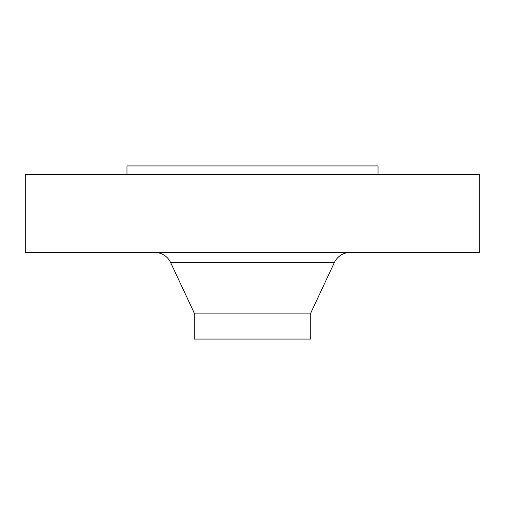 <?xml version="1.0" encoding="UTF-8"?>
<svg xmlns="http://www.w3.org/2000/svg" width="505" height="505" viewBox="0 0 505 505"><rect width="100%" height="100%" fill="white"/><g stroke="black" fill="none" stroke-linecap="round" stroke-linejoin="round"><path stroke-width="0.76" d="M378.03 174.585L378.03 165.93L126.97 165.93L126.97 174.585M479.75 174.585L25.25 174.585L25.25 252.5L479.75 252.5L479.75 174.585M334.405 262.48L170.595 262.48L194.28 313.1L310.72 313.1L334.405 262.48A17.315 17.315 0 0 1 350.085 252.5M170.595 262.48A17.315 17.315 0 0 0 154.915 252.5M194.28 313.1L194.28 339.07L310.72 339.07L310.72 313.1"/></g></svg>
